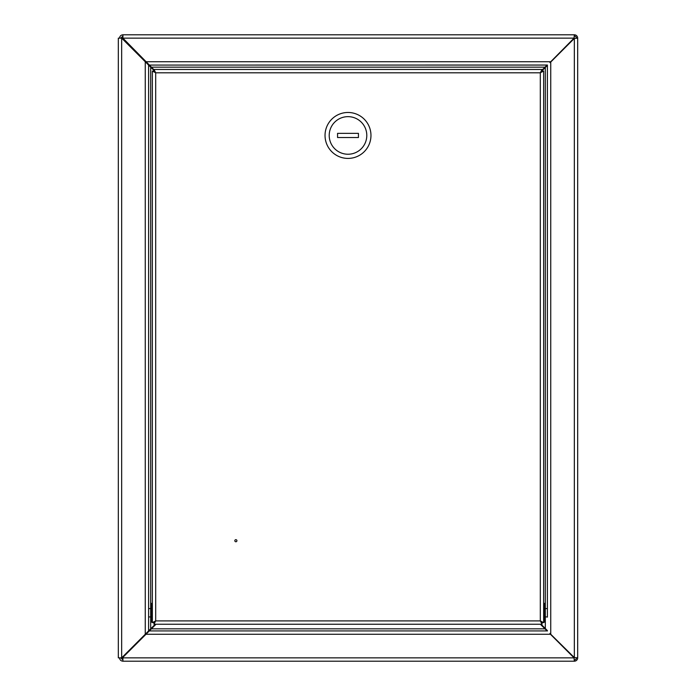 <?xml version="1.0" encoding="UTF-8"?>
<svg xmlns="http://www.w3.org/2000/svg" width="696" height="696" viewBox="0 0 696 696"><rect width="100%" height="100%" fill="white"/><g stroke="black" fill="none" stroke-linecap="round" stroke-linejoin="round"><path stroke-width="1.04" d="M547.404 617.143L547.404 65.372L547.404 617.143M544.272 627.427L547.447 630.967L544.951 628.836L151.415 628.836L149.327 630.924L547.108 630.924L149.327 630.924L122.914 657.337L122.914 661.2L200.796 661.2M544.272 68.573L547.447 65.032L149.327 65.076L547.108 65.076L543.907 68.208M550.449 634.265L574.043 657.859L574.339 661.2A3.341 3.341 0 0 0 577.68 657.859L574.339 657.563L549.918 633.438L550.449 634.265L145.986 634.265M550.745 62.031L574.339 38.437L577.68 38.141L577.68 657.859L574.339 657.563L574.339 38.437L576.427 38.141A2.088 2.088 0 0 0 574.339 36.053L574.339 34.8L122.914 34.8L574.339 34.8L574.043 38.141L549.918 62.562L550.745 62.031L550.745 633.969M153.973 69.722L122.914 38.141L574.043 38.141L574.339 36.053M576.427 38.141L577.68 38.141A3.341 3.341 0 0 0 574.339 34.8M155.278 624.242L148.596 630.924L148.596 65.076L148.596 630.924L121.661 657.859L574.043 657.859L574.339 659.947A2.088 2.088 0 0 0 576.427 657.859M574.339 659.947L574.339 661.2L122.914 661.2C120.886 661 119.773 659.886 119.573 657.859M202.884 661.2L574.339 661.2M119.573 38.141C119.773 36.114 120.886 35 122.914 34.8L122.914 38.141L121.661 38.141L153.973 70.453M122.914 36.053L120.826 38.141M120.826 657.859L122.914 659.947M547.108 630.924L543.907 627.792M547.404 65.372L540.592 72.254M541.088 624.242L547.404 630.628M542.027 70.087L547.108 65.076M544.951 628.836L540.357 624.242M151.415 628.836L156.008 624.242M151.728 67.477L151.728 68.208M151.728 627.792L151.728 628.523M154.364 70.844L154.808 71.288M118.32 38.141L118.32 657.859L121.661 657.859L121.661 38.141L118.32 38.141M152.354 75.203L152.354 88.775M235.874 539.678A1.044 1.044 0 0 0 234.83 540.722A1.044 1.044 0 0 0 235.874 541.766A1.044 1.044 0 0 0 236.918 540.722A1.044 1.044 0 0 0 235.874 539.678M542.027 69.461L542.027 70.714L540.305 72.802L543.646 71.079L542.393 71.079L540.305 72.802L155.695 72.802L153.973 69.461L153.973 70.714L155.695 72.802L155.695 620.902L152.354 622.624L153.607 622.624L155.695 620.902L540.305 620.902L542.027 624.242L542.027 622.99L540.305 620.902L540.305 72.802L542.027 69.461L153.973 69.461M543.646 622.624L540.305 620.902L542.393 622.624L543.646 622.624L543.646 71.079M153.973 624.242L155.695 620.902L153.973 622.99L153.973 624.242L542.027 624.242M152.354 71.079L155.695 72.802L153.607 71.079L152.354 71.079L152.354 622.624M545.316 608.687L545.316 628.471M151.31 622.154L152.354 622.154L152.354 603.362L151.31 603.362L151.31 622.154L150.684 621.528L150.684 604.18M150.684 605.685L150.684 67.164M150.684 607.364L150.684 606.921M348 158.41A22.968 22.968 0 0 0 370.968 135.442A22.968 22.968 0 0 0 348 112.474A22.968 22.968 0 0 0 325.032 135.442A22.968 22.968 0 0 0 348 158.41M348 154.234A18.792 18.792 0 0 0 366.792 135.442A18.792 18.792 0 0 0 348 116.65A18.792 18.792 0 0 0 329.208 135.442A18.792 18.792 0 0 0 348 154.234M358.44 133.354L337.56 133.354L337.56 137.53L358.44 137.53L358.44 133.354M145.986 61.735L550.449 61.735M545.316 67.529L545.316 608.582L547.404 608.582M547.404 616.934L545.316 616.934L545.316 618.265M151.415 67.164L544.951 67.164M145.255 634.265L145.255 61.735M150.684 628.836L150.684 616.934L148.596 616.934M543.646 622.154L544.69 622.154L544.69 603.362L545.316 603.989M544.69 622.154L545.316 621.528M543.646 603.362L544.69 603.362M151.31 603.362L150.684 603.989M148.596 608.582L150.684 608.582"/></g></svg>
